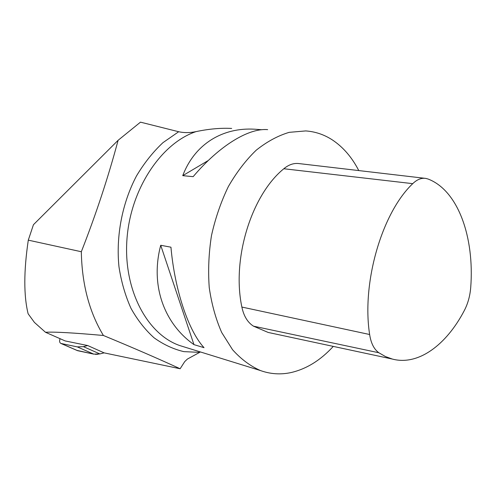 <?xml version="1.0" encoding="UTF-8"?>
<svg xmlns="http://www.w3.org/2000/svg" width="496" height="496" viewBox="0 0 496 496"><rect width="100%" height="100%" fill="white"/><g stroke="black" fill="none" stroke-linecap="round" stroke-linejoin="round"><path stroke-width="0.74" d="M81.325 251.739L28.291 240.151C23.721 271.052 23.665 295.585 28.117 313.757L34.435 322.431L45.489 332.277C53.977 331.725 73.284 332.791 103.41 335.482C89.28 312.096 81.914 284.183 81.325 251.739C95.97 214.39 108.233 177.239 118.11 140.294L140.48 122.152L178.684 131.731L162.961 142.656C153.041 151.943 144.224 163.029 136.512 175.913C122.245 202.883 115.841 236.065 118.972 266.78C121.291 281.833 125.302 295.684 130.987 308.338C137.522 320.056 145.229 329.883 154.113 337.832C163.488 344.571 173.395 349.172 183.842 351.627L199.659 352.371L187.389 359.067L184.723 361.609L180.135 368.751L104.117 352.867L87.699 345.545L83.427 346.648L77.264 346.884L60.921 343.449C59.495 342.631 59.216 341.043 60.097 338.7M87.699 345.545L65.156 340.926L45.489 332.277M231.682 128.439C220.819 127.85 208.921 128.917 195.988 131.626C189.912 132.897 184.14 132.934 178.684 131.731M28.291 240.151L33.443 224.713L118.11 140.294M103.41 335.482C133.157 347.795 158.732 358.887 180.135 368.751M378.839 352.749C374.04 349.296 370.977 343.22 369.638 334.509C361.528 282.596 381.963 212.71 412.74 183.656C417.049 179.478 421.426 177.735 425.872 178.417L428.141 179.05C458.316 190.607 474.511 237.59 470.735 287.265C470.084 295.728 467.97 303.434 464.392 310.391C446.493 344.825 418.302 366.017 392.305 359.048L385.448 356.55L378.839 352.749L253.475 326.163C247.628 322.437 243.759 316.07 241.868 307.055C231.638 258.782 251.435 195.04 283.817 168.745C288.858 164.542 294.066 162.837 299.435 163.637L424.737 178.287M333.281 346.394C320.633 360.208 306.59 368.925 291.146 372.539C280.73 374.809 270.494 374.145 260.425 370.543C250.306 366.067 241.019 359.129 232.568 349.73L221.724 332.543C215.791 319.095 211.631 304.122 209.244 287.624C207.991 270.556 208.735 253.202 211.482 235.563C215.363 218.159 220.98 201.841 228.34 186.595C236.542 172.341 245.824 160.214 256.19 150.22C266.935 141.658 277.94 135.699 289.205 132.339L305.722 130.925C315.326 131.607 324.204 134.608 332.357 139.922C343.164 147.12 351.974 157.337 358.775 170.574M193.961 344.627L204.036 347.684C188.685 331.123 174.815 290.774 170.94 247.194L160.729 245.272C150.059 285.38 164.151 323.628 193.961 344.627L160.729 245.272M261.801 129.735L254.77 129.214C223.002 127.212 194.829 143.735 182.745 175.665L193.155 176.657C219.511 145.458 248.899 127.887 267.66 129.642M272.23 333.312L268.162 332.444L253.475 326.163M260.164 129.679L259.613 130.002M208.339 160.462L182.745 175.665M200.421 351.955L199.659 352.371M77.264 346.884L93.75 354.119L99.876 353.927L104.117 352.867L99.876 353.927L83.427 346.648M77.06 350.424L93.75 354.119L77.717 350.709L61.194 343.53M77.302 350.567L77.717 350.709M98.121 354.262L95.368 354.349M195.988 131.626C161.045 143.332 130.262 189.404 126.914 239.828C123.386 290.265 147.393 334.316 179.626 345.514L185.058 347.2M369.638 334.509L241.868 307.055M412.74 183.656L283.817 168.745M185.027 347.188L260.425 370.543M392.305 359.048L268.162 332.444M60.921 343.449L77.45 350.629"/></g></svg>
